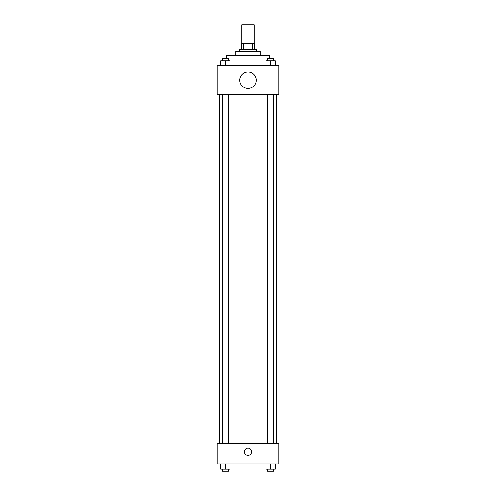 <?xml version="1.0" encoding="UTF-8"?>
<svg xmlns="http://www.w3.org/2000/svg" width="496" height="496" viewBox="0 0 496 496"><rect width="100%" height="100%" fill="white"/><g stroke="black" fill="none" stroke-linecap="round" stroke-linejoin="round"><path stroke-width="0.74" d="M254.157 43.27L254.157 24.8L241.843 24.8L241.843 43.27M243.679 49.426L243.679 43.27L241.329 43.27L241.329 49.426L241.329 43.27M243.679 43.27L254.671 43.27L254.671 49.426M252.321 49.426L252.321 43.27M239.791 51.479L239.791 49.426L256.209 49.426L256.209 51.479M235.687 55.589L235.687 51.479L260.313 51.479L260.313 55.589M226.449 58.664L226.449 55.589L269.551 55.589L269.551 58.664M217.211 65.85L278.789 65.85L278.789 94.581L217.211 94.581L217.211 65.85M248 88.424A8.209 8.209 0 0 1 240.889 76.111A8.209 8.209 0 0 1 255.111 76.111A8.209 8.209 0 0 1 248 88.424M217.211 443.492L278.789 443.492L278.789 464.014L217.211 464.014L217.211 443.492M248 455.291A3.59 3.59 0 0 1 244.888 449.909A3.59 3.59 0 0 1 251.112 449.909A3.59 3.59 0 0 1 248 455.291M266.042 464.014L266.042 469.148L275.274 469.148L275.274 464.014L275.274 469.148M270.661 469.148L270.661 464.014M273.736 469.148L273.736 471.2L267.58 471.2L267.58 469.148M220.726 464.014L220.726 469.148L229.958 469.148L229.958 464.014L229.958 469.148M225.339 469.148L225.339 464.014M228.42 469.148L228.42 471.2L222.264 471.2L222.264 469.148M266.042 65.85L266.042 60.717L275.274 60.717L275.274 65.85L275.274 60.717M270.661 65.85L270.661 60.717M273.736 60.717L273.736 58.664L267.58 58.664L267.58 60.717M220.726 65.85L220.726 60.717L229.958 60.717L229.958 65.85L229.958 60.717M225.339 65.85L225.339 60.717M228.42 60.717L228.42 58.664L222.264 58.664L222.264 60.717M276.731 443.492L276.731 94.581M219.269 443.492L219.269 94.581M267.58 94.581L267.58 443.492M273.736 94.581L273.736 443.492M228.42 443.492L228.42 94.581M222.264 443.492L222.264 94.581"/></g></svg>

